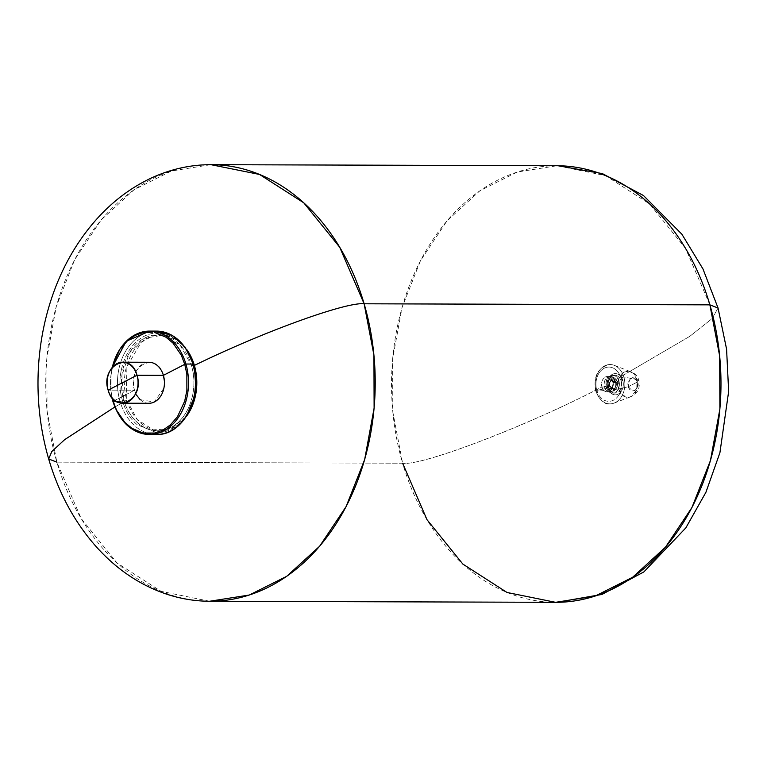 <?xml version="1.0" encoding="UTF-8"?>
<svg xmlns="http://www.w3.org/2000/svg" width="767" height="767" viewBox="0 0 767 767"><rect width="100%" height="100%" fill="white"/><g stroke="black" fill="none" stroke-linecap="round" stroke-linejoin="round"><path stroke-width="0.58" stroke-dasharray="3.83 2.88" d="M556.66 602.325L555.605 602.325A218.298 164.752 90.2 0 1 402.617 463.21C420.738 466.585 527.936 425.743 601.97 386.971C598.941 377.92 610.407 372.014 612.766 381.41L689.84 336.301L712.083 318.621L718.046 308.018L712.083 318.621L689.84 336.301L612.766 381.41C615.796 390.461 604.329 396.366 601.97 386.971A7.67 5.791 -89.8 0 0 607.339 391.86A7.67 5.791 -89.8 0 0 612.766 381.41L615.374 381.42A7.67 5.791 90.2 0 1 609.947 391.87A7.67 5.791 90.2 0 1 604.578 386.98L601.97 386.971C527.936 425.743 420.738 466.585 402.617 463.21L56.854 462.146A218.298 164.752 -89.8 0 0 207.416 601.232M126.814 400.221L137.178 419.501L153.256 429.836L171.118 428.715L186.419 416.414A47.995 36.222 90.2 0 1 160.447 430.814A47.995 36.222 90.2 0 1 126.814 400.221L114.839 407.009L126.814 400.221A47.995 36.222 90.2 0 1 160.744 334.815A47.995 36.222 90.2 0 1 186.621 349.378L176.64 339.743L164.79 335.131L152.46 336.061L141.07 342.427L126.162 367.978L126.814 400.221L123.88 400.211L126.814 400.221M209.583 601.261L161.099 591.338L116.996 562.93L81.187 518.55L56.854 462.146L48.685 458.982M208.845 164.684A218.298 164.752 -89.8 0 0 56.854 462.146L47.055 410.901L46.854 358.016L56.25 306.599L74.696 259.668L101.119 219.966L133.957 189.833L171.29 171.031L210.915 164.675M56.854 462.146L402.617 463.21A218.298 164.752 90.2 0 1 556.919 165.739M709.887 304.854L685.525 248.403L649.668 204.003L605.508 175.605L556.967 165.739L517.294 172.019L479.912 190.762L447.017 220.877L420.546 260.579L402.052 307.538L392.618 358.994L392.809 411.917L402.617 463.21M612.766 381.41A7.67 5.791 -89.8 0 0 607.387 376.52A7.67 5.791 -89.8 0 0 601.97 386.971L604.578 386.98A7.67 5.791 90.2 0 1 609.995 376.53A7.67 5.791 90.2 0 1 615.374 381.42L612.766 381.41M615.374 381.42C613.015 372.024 601.549 377.93 604.578 386.98L606.831 385.82C607.359 379.377 609.449 378.294 613.111 382.58L615.374 381.42L613.111 382.58C612.593 389.022 610.494 390.106 606.831 385.82L604.578 386.98C606.937 396.376 618.403 390.47 615.374 381.42M606.831 385.82A4.458 3.365 -89.8 0 0 609.957 388.658A4.458 3.365 -89.8 0 0 613.111 382.58L616.141 382.589A4.458 3.365 90.2 0 1 612.986 388.668A4.458 3.365 90.2 0 1 609.861 385.83L606.831 385.82L609.861 385.83A4.458 3.365 90.2 0 1 613.015 379.742A4.458 3.365 90.2 0 1 616.141 382.589L613.111 382.58A4.458 3.365 -89.8 0 0 609.986 379.732A4.458 3.365 -89.8 0 0 606.831 385.82M617.301 382.215L616.141 382.589A4.458 3.365 -89.8 0 0 612.766 379.761A4.458 3.365 -89.8 0 0 609.861 385.83L609.583 386.194A5.484 4.142 90.2 0 1 610.829 379.962A5.484 4.142 90.2 0 1 615.69 379.598A5.484 4.142 90.2 0 1 617.301 382.215A5.484 4.142 90.2 0 1 616.054 388.457A5.484 4.142 90.2 0 1 611.194 388.821A5.484 4.142 90.2 0 1 609.583 386.194L609.861 385.83A4.458 3.365 -89.8 0 0 612.737 388.658A4.458 3.365 -89.8 0 0 616.141 382.589L617.301 382.215L616.994 381.659A7.018 5.292 90.2 0 1 616.476 388.073A7.018 5.292 90.2 0 1 609.19 390.106A7.018 5.292 90.2 0 1 607.119 386.75L609.583 386.194A5.484 4.142 -89.8 0 0 611.194 388.821A5.484 4.142 -89.8 0 0 616.889 387.23A5.484 4.142 -89.8 0 0 617.301 382.215A5.484 4.142 -89.8 0 0 616.908 381.209A5.484 4.142 -89.8 0 0 615.69 379.598A5.484 4.142 -89.8 0 0 610.829 379.962A5.484 4.142 -89.8 0 0 609.583 386.194L607.119 386.75A7.018 5.292 90.2 0 1 608.72 378.773A7.018 5.292 90.2 0 1 614.933 378.304A7.018 5.292 90.2 0 1 616.495 380.365A7.018 5.292 90.2 0 1 616.994 381.659L617.301 382.215M614.933 378.304A7.018 5.292 -89.8 0 0 608.72 378.773A7.018 5.292 -89.8 0 0 607.119 386.75L606.429 387.431A8.888 6.711 90.2 0 1 612.411 375.322A8.888 6.711 90.2 0 1 618.94 380.978L616.994 381.659A7.018 5.292 -89.8 0 0 614.933 378.304M609.19 390.106A7.018 5.292 -89.8 0 0 615.402 389.636A7.018 5.292 -89.8 0 0 616.994 381.659L618.94 380.978A8.888 6.711 90.2 0 1 612.363 393.087A8.888 6.711 90.2 0 1 606.429 387.431L607.119 386.75A7.018 5.292 -89.8 0 0 609.19 390.106M606.429 387.431A8.888 6.711 -89.8 0 0 612.651 393.097A8.888 6.711 -89.8 0 0 618.94 380.978L621.145 380.988A8.888 6.711 90.2 0 1 614.866 393.107A8.888 6.711 90.2 0 1 608.634 387.44L606.429 387.431L608.634 387.44A8.888 6.711 90.2 0 1 614.923 375.322A8.888 6.711 90.2 0 1 621.145 380.988L618.94 380.978A8.888 6.711 -89.8 0 0 612.708 375.312A8.888 6.711 -89.8 0 0 606.429 387.431M622.794 380.365L621.145 380.988A8.888 6.711 -89.8 0 0 613.629 375.485A8.888 6.711 -89.8 0 0 608.634 387.44L607.847 388.064A10.613 8.006 90.2 0 1 610.264 375.993A10.613 8.006 90.2 0 1 619.659 375.284A10.613 8.006 90.2 0 1 622.794 380.365A10.613 8.006 90.2 0 1 620.378 392.436A10.613 8.006 90.2 0 1 610.973 393.145A10.613 8.006 90.2 0 1 607.847 388.064L608.634 387.44A8.888 6.711 -89.8 0 0 613.581 392.934A8.888 6.711 -89.8 0 0 620.024 389.924A8.888 6.711 -89.8 0 0 621.145 380.988L622.794 380.365L620.925 377.978A17.133 12.934 90.2 0 1 618.701 395.302A17.133 12.934 90.2 0 1 601.855 398.61A17.133 12.934 90.2 0 1 596.812 390.413L607.847 388.064A10.613 8.006 -89.8 0 0 610.973 393.145A10.613 8.006 -89.8 0 0 621.414 391.093A10.613 8.006 -89.8 0 0 622.794 380.365A10.613 8.006 -89.8 0 0 621.452 377.374A10.613 8.006 -89.8 0 0 619.659 375.284A10.613 8.006 -89.8 0 0 610.264 375.993A10.613 8.006 -89.8 0 0 607.847 388.064L596.812 390.413A17.133 12.934 90.2 0 1 600.705 370.931A17.133 12.934 90.2 0 1 615.882 369.78A17.133 12.934 90.2 0 1 618.768 373.145A17.133 12.934 90.2 0 1 620.925 377.978L622.794 380.365M615.882 369.78A17.133 12.934 -89.8 0 0 600.705 370.931A17.133 12.934 -89.8 0 0 596.812 390.413L596.18 391.333A19.664 14.841 90.2 0 1 610.273 364.536A19.664 14.841 90.2 0 1 618.077 367.652A19.664 14.841 90.2 0 1 623.878 377.067L620.925 377.978A17.133 12.934 -89.8 0 0 615.882 369.78M610.158 403.864A19.664 14.841 90.2 0 1 601.98 400.738A19.664 14.841 90.2 0 1 596.189 391.333L596.812 390.413A17.133 12.934 -89.8 0 0 601.855 398.61A17.133 12.934 -89.8 0 0 617.032 397.459A17.133 12.934 -89.8 0 0 620.925 377.978L623.859 377.067A19.664 14.841 90.2 0 1 610.158 403.864C605.278 405.091 600.465 400.863 595.7 391.18L596.18 391.333L595.7 391.18C593.217 375.926 598.078 367.048 610.273 364.536M601.98 400.738A19.664 14.841 -89.8 0 0 614.118 403.097A19.664 14.841 -89.8 0 0 623.878 377.067L636.993 379.502A13.097 9.885 90.2 0 1 630.503 396.836A13.097 9.885 90.2 0 1 622.421 395.273A13.097 9.885 90.2 0 1 618.557 389.003L596.189 391.333A19.664 14.841 -89.8 0 0 601.98 400.738M618.077 367.652A19.664 14.841 -89.8 0 0 614.233 365.332A19.664 14.841 -89.8 0 0 599.113 370.902A19.664 14.841 -89.8 0 0 596.189 391.333L618.557 389.003A13.097 9.885 90.2 0 1 620.503 375.399A13.097 9.885 90.2 0 1 630.579 371.688A13.097 9.885 90.2 0 1 633.139 373.232A13.097 9.885 90.2 0 1 636.993 379.502L623.878 377.067A19.664 14.841 -89.8 0 0 618.077 367.652M636.993 379.502L633.139 373.232L628.94 371.247L624.213 372.043L618.796 378.793L618.557 389.003L628.317 386.712C625.834 378.601 635.498 373.625 637.799 381.822L638.844 380.259L636.993 379.502L638.844 380.259L637.799 381.822C640.272 389.933 630.608 394.919 628.317 386.712L618.557 389.003L622.421 395.273L628.863 397.268L631.346 396.462L636.754 389.713L636.993 379.502M628.317 386.712C633.839 393.174 637.003 391.553 637.799 381.822L628.317 386.712L637.799 381.822C632.267 375.36 629.113 376.99 628.317 386.712M193.648 365.399L191.443 365.399A47.995 36.222 -89.8 0 0 162.556 335.237A47.995 36.222 -89.8 0 0 157.81 334.805A47.995 36.222 -89.8 0 0 123.88 400.211A47.995 36.222 -89.8 0 0 157.513 430.805A47.995 36.222 -89.8 0 0 191.443 365.399L193.648 365.399M149.364 434.467A51.686 39.012 90.2 0 1 113.142 401.524L120.083 401.553L122.567 400.892C119.499 390.844 119.067 380.595 121.282 370.125C123.487 359.771 127.686 351.133 133.889 344.201C140.236 337.442 147.465 333.712 155.586 333.022C163.678 332.581 171.175 335.198 178.069 340.855C185.01 346.607 189.909 354.565 192.757 364.718C195.815 374.766 196.237 385.015 194.041 395.484C196.247 385.015 195.815 374.766 192.757 364.718L191.443 365.399C198.912 389.09 188.941 418.926 170.667 427.574C152.806 437.42 130.4 424.324 123.88 400.211L122.567 400.892C125.405 411.045 130.304 419.003 137.255 424.755L156.42 432.626L159.737 432.588C167.858 431.898 175.087 428.168 181.434 421.409C187.627 414.477 191.836 405.839 194.041 395.484C191.836 405.839 187.627 414.477 181.434 421.409C175.087 428.168 167.858 431.898 159.737 432.588L156.439 432.626L137.255 424.755C130.294 419.003 125.405 411.045 122.567 400.892L120.083 401.553A51.686 39.012 -89.8 0 0 156.305 434.486A51.686 39.012 90.2 0 1 120.083 401.553L113.142 401.524A51.686 39.012 90.2 0 1 149.68 331.095M116.584 410.316L124.906 422.435M131.934 428.331L136.804 430.996M148.903 403.279A20.508 15.474 90.2 0 1 135.74 393.442A20.508 15.474 90.2 0 1 134.532 390.211L114.753 400.412L134.532 390.211L136.708 395.321M140.15 399.645L154.253 402.033L163.889 388.16M164.08 387.143L164.387 381.026M163.4 375.341C157.082 350.231 126.43 366.022 134.532 390.211L108.137 390.135L134.532 390.211A20.508 15.474 90.2 0 1 149.028 362.273M111.052 375.063L112.5 367.153L111.052 375.063L111.071 391.458L111.052 375.063M112.298 398.054L111.071 391.458L112.298 398.054M112.298 367.383A51.686 39.012 -89.8 0 0 112.203 397.948M120.083 401.553A51.686 39.012 90.2 0 1 153.151 331.306A51.686 39.012 -89.8 0 0 120.083 401.553M121.282 370.125C119.077 380.595 119.499 390.844 122.567 400.892L123.88 400.211L121.838 375.734L129.23 353.127L144.11 338.324L162.556 335.237L180.111 345.083L191.443 365.399L192.757 364.718C189.909 354.555 185.02 346.607 178.069 340.855C171.175 335.198 163.678 332.581 155.586 333.022C147.465 333.712 140.236 337.442 133.889 344.201C127.686 351.133 123.487 359.771 121.282 370.125M607.339 391.86L609.947 391.87M558.04 165.749L556.967 165.739M607.387 376.52L609.995 376.53M609.957 388.658L612.986 388.668M609.986 379.732L613.015 379.742M612.737 388.658L610.024 385.887C609.113 383.26 610.033 381.218 612.766 379.761M616.476 388.073L616.889 387.23M616.908 381.209L616.495 380.365M612.363 393.087C610.369 393.548 608.298 391.63 606.151 387.335C605.01 380.729 607.1 376.731 612.411 375.322M612.651 393.097L614.866 393.107M612.708 375.312L614.923 375.322M613.581 392.934C611.961 392.905 610.369 391.103 608.806 387.517C607.474 381.851 609.084 377.843 613.629 375.485M618.701 395.302L621.414 391.093M621.452 377.374L618.768 373.145M614.118 403.097L630.503 396.836M614.233 365.332L630.579 371.688M628.863 397.268C637.185 394.717 640.512 389.042 638.844 380.259C637.55 375.571 634.242 372.561 628.94 371.247M160.744 334.815L157.81 334.805M160.447 430.814L157.513 430.805M111.924 397.603L112.02 367.719"/><path stroke-width="1.15" d="M709.887 304.854L718.046 308.018L709.887 304.854A218.298 164.752 90.2 0 1 555.576 602.325L595.269 596.026L632.641 577.263L665.516 547.149L691.978 507.447L710.463 460.497L719.887 409.051L719.686 356.128L709.887 304.854L364.124 303.79L709.887 304.854A218.298 164.752 90.2 0 0 556.919 165.739L211.165 164.675A218.298 164.752 -89.8 0 0 208.845 164.684M402.617 463.21L426.989 519.681L462.865 564.09L507.045 592.479L555.605 602.325L209.813 601.261A218.298 164.752 -89.8 0 0 364.124 303.79L373.932 355.111L374.114 408.073L364.661 459.558L346.138 506.527L319.638 546.229L286.705 576.324L249.285 595.029L209.583 601.261C195.211 601.175 181.07 598.874 167.177 594.339C140.524 585.451 116.987 569.699 96.556 547.082C74.677 522.48 58.723 493.114 48.685 458.982L51.811 451.523L64.591 439.692L114.839 407.009L64.601 439.692L51.811 451.523L48.685 458.982L56.854 462.146M207.416 601.232A218.298 164.752 -89.8 0 0 209.813 601.261M194.377 365.408C266.312 330.337 347.422 301.594 364.124 303.79C347.422 301.594 266.312 330.337 194.377 365.408L186.621 349.368A47.995 36.222 90.2 0 1 194.377 365.408L193.648 365.399L194.377 365.408A47.995 36.222 90.2 0 1 186.419 416.414L196.064 392.455L194.377 365.408M48.685 458.982C40.239 429.836 36.797 399.847 38.35 368.985C39.625 344.738 43.978 321.335 51.427 298.775C61.533 268.383 76.451 242.017 96.201 219.678C112.183 201.779 130.304 188.011 150.553 178.395C169.996 169.277 190.12 164.694 210.915 164.675L259.534 174.454L303.78 202.833L339.714 247.262L364.124 303.79A218.298 164.752 -89.8 0 0 211.165 164.675M112.203 397.948A51.686 39.012 -89.8 0 0 113.142 401.524L113.142 401.524A51.686 39.012 -89.8 0 0 149.364 434.467L156.305 434.486A51.686 39.012 -89.8 0 0 192.843 364.057L193.313 364.2L192.843 364.057A51.686 39.012 90.2 0 1 156.305 434.486C183.332 435.848 203.763 396.127 193.313 364.2L185.068 347.096L172.364 335.447L156.621 331.114A51.686 39.012 90.2 0 1 192.843 364.057L185.902 364.028L192.843 364.057A51.686 39.012 -89.8 0 0 156.621 331.114A51.686 39.012 -89.8 0 0 153.151 331.306A51.686 39.012 90.2 0 1 156.621 331.114L149.68 331.095A51.686 39.012 90.2 0 1 185.902 364.028A51.686 39.012 90.2 0 1 149.364 434.467A51.686 39.012 -89.8 0 0 185.902 364.028L184.751 364.335L185.902 364.028A51.686 39.012 -89.8 0 0 149.68 331.095A51.686 39.012 -89.8 0 0 112.298 367.383M124.906 422.435L131.934 428.331L124.906 422.435L116.584 410.316L113.18 401.218L116.584 410.316M136.804 430.996L145.193 433.384L154.627 433.048L162.825 430.162L170.332 424.947L177.465 416.749L184.694 401.141L186.88 390.499L186.87 374.095L184.751 364.335L186.86 374.095L186.88 390.499L184.694 401.141L177.465 416.749L170.332 424.947L162.825 430.162L154.627 433.048L143.074 433.029L131.934 428.331M149.364 434.467C132.01 433.288 119.873 422.291 112.922 401.457L114.753 400.412L113.18 401.218L112.298 398.054L112.922 401.457L111.924 397.603M164.387 381.026L163.4 375.341L184.751 364.335L163.4 375.341A20.508 15.474 90.2 0 1 148.903 403.279L122.509 403.202A20.508 15.474 -89.8 0 0 137.005 375.255L163.4 375.341L137.005 375.255C145.107 399.454 114.456 415.244 108.137 390.135A20.508 15.474 -89.8 0 0 122.509 403.202M136.708 395.321L140.15 399.645M163.889 388.16L164.08 387.143M108.137 390.135L137.005 375.255L108.137 390.135C100.046 365.945 130.687 350.145 137.005 375.255A20.508 15.474 -89.8 0 0 122.634 362.197A20.508 15.474 -89.8 0 0 108.137 390.135M122.634 362.197L149.028 362.273A20.508 15.474 90.2 0 1 163.4 375.341M181.348 355.236L184.751 364.335L181.348 355.246L173.026 343.117L181.348 355.236M165.998 337.221L173.026 343.117L165.998 337.221L154.857 332.523L165.998 337.221M152.738 332.169L143.304 332.514L152.738 332.169M135.107 335.4L143.304 332.514L135.107 335.4L127.59 340.606L135.107 335.4M120.457 348.803L127.59 340.606L120.457 348.803M113.238 364.411L119.077 350.97L113.238 364.411M558.04 165.749L602.402 173.61L643.446 195.508L681.882 234.213L702.965 268.939L718.046 308.018L726.579 349.129L728.65 391.477L719.916 452.722L705.899 492.337L685.832 527.897L643.877 571.904L601.99 594.435L556.66 602.325M112.02 367.719L126.219 341.248L149.68 331.095"/></g></svg>
